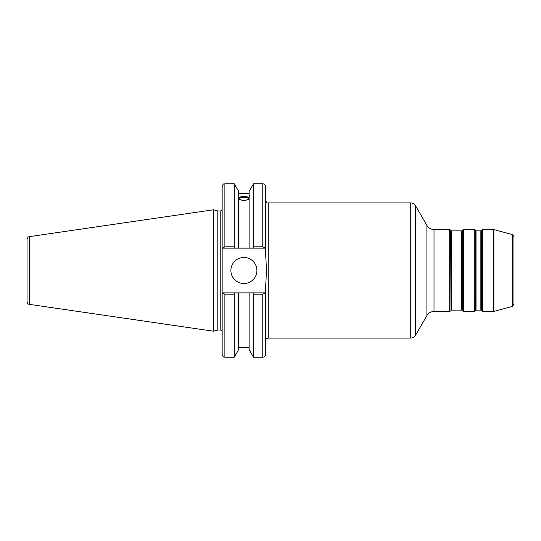 <?xml version="1.0" encoding="UTF-8"?>
<svg xmlns="http://www.w3.org/2000/svg" width="541" height="541" viewBox="0 0 541 541"><rect width="100%" height="100%" fill="white"/><g stroke="black" fill="none" stroke-linecap="round" stroke-linejoin="round"><path stroke-width="0.81" d="M512.327 306.443L513.95 304.333L513.95 236.667L512.327 234.557L512.327 306.443L493.906 311.379L493.906 229.621L493.203 229.526L493.203 311.474L482.592 311.474L482.592 229.526L481.646 230.074L481.328 310.378L481.646 230.074M480.854 310.108L476.026 310.108L476.026 230.892L480.854 230.892L480.854 310.108L481.328 310.378M476.026 230.892L475.553 230.622L475.553 310.378L475.235 230.074L474.288 229.526L474.288 311.474L463.468 311.474L463.468 229.526L474.288 229.526M461.737 310.108L451.437 310.108L451.437 230.892L461.737 230.892L461.737 310.108L462.21 310.378L462.521 230.074L462.21 310.378M451.437 230.892L450.964 230.622L450.964 310.378L450.653 230.074L449.706 229.526L449.706 311.474L434.004 311.474L434.004 229.526L449.706 229.526M249.124 195.396L249.631 195.342L249.124 197.005L249.124 191.399L253.526 183.771L262.784 183.771L262.784 246.811L265.516 248.13L265.516 253.648C266.517 264.88 266.517 276.12 265.516 287.352L265.516 292.87L262.784 294.189L262.784 357.229C264.441 357.067 265.354 356.154 265.516 354.497L265.516 292.87M268.248 202.895L410.741 202.895L410.741 338.105L268.248 338.105L268.248 202.895C267.396 203.443 266.49 202.537 265.516 200.163M434.004 229.526C430.907 229.425 428.54 228.059 426.903 225.428L426.903 315.572L415.474 335.373L415.474 205.627C414.379 203.876 412.803 202.963 410.741 202.895M265.516 248.13L265.516 186.503C265.354 184.846 264.441 183.933 262.784 183.771M265.124 292.87L252.762 292.87L253.526 294.189L253.526 357.229L262.784 357.229M252.762 292.87L249.124 292.87L249.124 349.601L253.526 357.229M239.467 198.757A4.429 1.515 180 0 1 243.89 197.242A4.429 1.515 180 0 1 248.319 198.757A4.429 1.515 180 0 1 243.89 200.271A4.429 1.515 180 0 1 239.467 198.757M249.124 199.081C245.634 200.806 242.152 200.806 238.662 199.081M238.662 197.005C238.006 195.362 238.006 194.821 238.662 195.396L238.662 248.13L265.124 248.13M238.155 195.342L238.662 195.396L238.662 191.399L234.26 183.771L234.26 246.811L224.88 246.811L224.88 183.771C224.075 184.298 223.453 182.77 222.148 186.503L222.148 248.13L235.024 248.13L234.26 246.811M238.662 197.472C242.152 196.16 245.634 196.16 249.124 197.472M249.124 197.952A5.735 1.961 0 0 0 243.89 196.796A5.735 1.961 0 0 0 238.662 197.952M235.024 248.13L238.662 248.13M222.148 292.87L222.148 354.497C223.44 358.216 224.062 356.702 224.88 357.229L224.88 294.189L222.148 292.87L222.148 248.13M217.813 330.051L217.813 210.949L220.789 210.949L220.789 330.051L217.813 330.051L213.479 331.207L29.39 304.36L29.39 236.64C28.727 237.195 28.186 235.849 27.05 239.338L27.05 301.662C28.186 305.151 28.727 303.805 29.39 304.36M262.784 246.811L253.526 246.811L252.762 248.13M249.124 292.87L222.547 292.87M224.88 294.189L234.26 294.189L235.024 292.87M222.547 248.13L224.88 246.811M29.39 236.64L213.479 209.793L213.479 331.207M253.526 294.189L262.784 294.189M253.526 183.771L253.526 246.811M230.885 270.5A13.011 13.011 0 0 1 243.89 257.489A13.011 13.011 0 0 1 256.901 270.5A13.011 13.011 0 0 1 243.89 283.511A13.011 13.011 0 0 1 230.885 270.5M249.124 197.005L249.124 248.13M234.26 294.189L234.26 357.229L224.88 357.229M238.662 292.87L238.662 349.601L234.26 357.229M512.327 234.557L493.906 229.621M480.854 230.892L481.328 230.622M475.553 310.378L476.026 310.108M475.553 230.622L475.235 230.074M461.737 230.892L462.21 230.622M450.964 310.378L451.437 310.108M450.964 230.622L450.653 230.074M482.592 311.474L481.646 310.926M482.592 229.526L493.203 229.526M475.235 310.926L474.288 311.474M463.468 229.526L462.521 230.074M463.468 311.474L462.521 310.926M450.653 310.926L449.706 311.474M493.906 311.379L493.203 311.474M268.248 338.105C266.585 338.267 265.678 339.18 265.516 340.837M426.903 315.572C428.54 312.941 430.907 311.575 434.004 311.474M426.903 225.428L415.474 205.627M415.474 335.373C414.379 337.124 412.803 338.037 410.741 338.105M238.662 193.604L249.124 193.604M220.789 330.051L222.148 331.417M220.789 210.949L222.148 209.583M224.88 183.771L234.26 183.771M238.662 347.396L249.124 347.396M217.813 210.949L213.479 209.793"/></g></svg>

